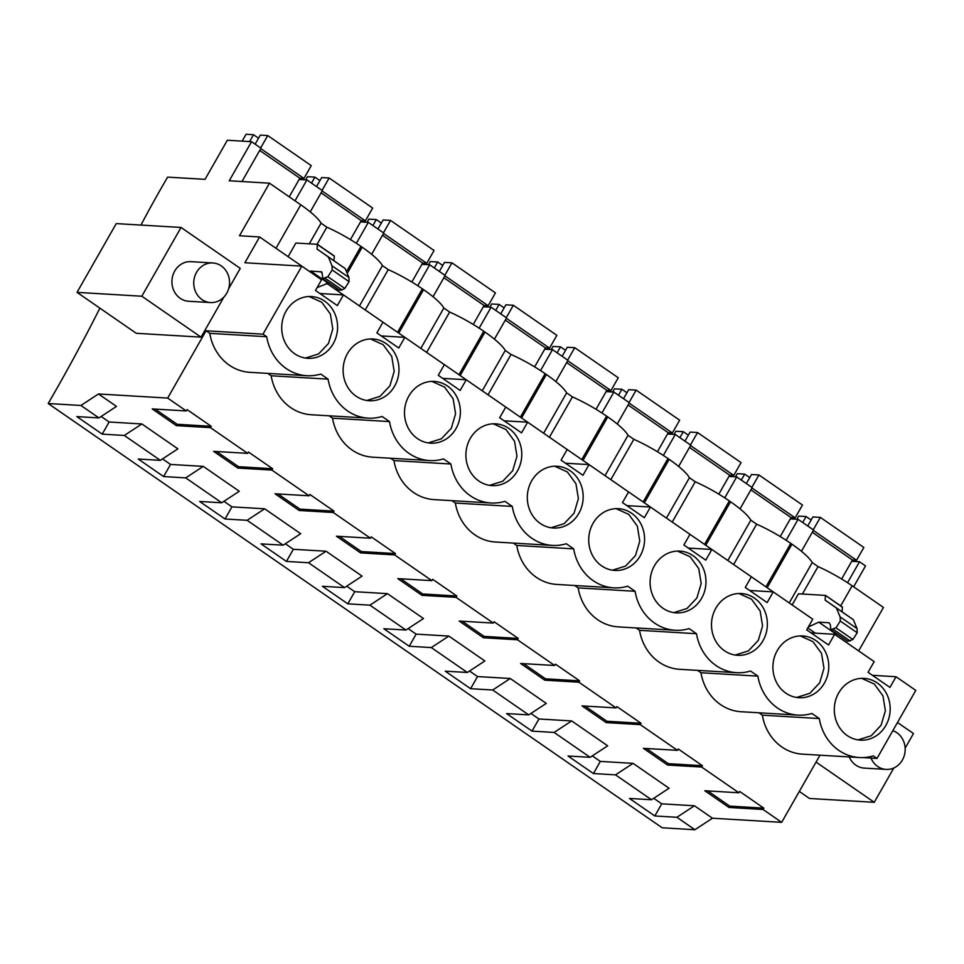<?xml version="1.0" encoding="UTF-8"?>
<svg xmlns="http://www.w3.org/2000/svg" width="964" height="964" viewBox="0 0 964 964"><rect width="100%" height="100%" fill="white"/><g stroke="black" fill="none" stroke-linecap="round" stroke-linejoin="round"><path stroke-width="1.45" d="M811.061 632.914L834.643 634.312L873.577 661.22M792.131 604.922L798.481 593.8L825.521 595.403L842.44 607.091L842.078 611.839L853.333 619.695L857.08 628.624L857.201 632.758L852.899 639.494L847.73 641.349L830.811 629.661L830.378 624.877L829.088 622.756L818.725 622.141L835.643 633.842L836.969 633.914M872.468 675.33L896.038 676.74L889.953 687.416L868.07 672.306L874.167 661.617L834.643 634.312L835.643 633.842M812.182 618.792L326.531 283.211M304.07 267.691L259.593 236.963L239.482 235.758L269.474 183.172L229.239 180.786L251.544 141.684L227.347 140.238L205.043 179.34L167.628 177.123A512.571 193.559 -55.4 0 0 140.949 225.07M653.725 798.3L661.726 803.831L694.454 805.784L712.468 818.219L694.911 829.727L662.184 827.787L48.2 403.53L80.928 405.47L98.473 393.975L167.688 398.084L206.067 330.785L263.003 334.171L301.816 266.136L244.88 262.75L259.593 236.963M807.772 627.962L815.303 633.167M853.622 586.811L865.539 565.928L859.49 561.759L851.73 561.289M802.385 594.029L818.038 566.591A47.598 9.845 -150.3 0 1 852.164 585.799L883.458 607.428L858.659 650.905M896.038 676.74L915.8 690.393L876.999 758.427L873.3 755.872A48.357 43.645 93.4 0 1 859.37 757.535L802.434 754.149A48.357 43.645 -86.6 0 1 762.355 715.168L758.909 712.794M862.876 757.584L876.999 758.427M712.468 818.219L781.671 822.34L819.978 755.198M825.521 595.403L842.367 607.236M825.437 595.535L825.148 600.138L842.078 611.839M825.148 600.138L836.415 608.007L840.15 616.936L840.283 621.069L835.969 627.805L830.811 629.661M818.725 622.141L808.29 627.034M317.409 244.314L334.327 256.002L333.966 260.738L345.22 268.595L348.968 277.536L349.089 281.669L344.787 288.405L342.087 289.923L339.617 290.26L322.699 278.572L327.856 276.716L332.17 269.968L332.038 265.847L328.302 256.906L317.036 249.049L317.409 244.314L295.888 243.036L288.115 256.665M317.108 287.634L328.857 282.826M309.601 271.523L310.613 271.053L327.531 282.741M310.613 271.053L321.627 271.884M322.06 272.426L320.976 271.667L322.265 273.788L322.699 278.572M48.2 403.53A761.56 287.585 -55.4 0 0 99.882 308.155M136.261 333.291L201.042 337.147L141.816 296.225L77.036 292.369L136.261 333.291M77.036 292.369L116.258 223.6L181.039 227.456L240.265 268.378L228.661 288.706M223.913 297.045L201.042 337.147M301.816 266.136L321.566 279.789L315.481 290.477L337.352 305.588L343.449 294.912L382.973 322.217L376.876 332.893L398.759 348.016L404.844 337.34L444.368 364.645L438.283 375.321L460.153 390.444L466.251 379.756L505.775 407.073L499.677 417.749L521.548 432.86L527.645 422.184L567.169 449.501L561.072 460.177L582.955 475.288L589.04 464.612L628.564 491.917L622.479 502.606L644.35 517.716L650.447 507.04L689.971 534.345L683.874 545.022L705.756 560.144L711.842 549.468L751.366 576.773L745.268 587.45L767.151 602.572L773.236 591.884L792.998 605.537L812.76 619.201L806.675 629.878L828.546 644.988L834.643 634.312M319.867 293.514L343.449 294.912M381.274 335.93L404.844 337.34M442.669 378.358L466.251 379.756M504.064 420.786L527.645 422.184M565.47 463.214L589.04 464.612M626.865 505.63L650.447 507.04M688.272 548.058L711.842 549.468M749.667 590.486L773.236 591.884M80.928 405.47L98.943 417.918L76.843 416.605L102.22 434.137L124.32 435.463L160.337 460.346L138.238 459.033L163.615 476.565L185.715 477.879L221.732 502.774L199.632 501.461L225.022 518.994L247.121 520.307L283.139 545.19L261.039 543.877L286.416 561.422L308.516 562.735L344.534 587.618L322.434 586.305L347.811 603.838L369.911 605.163L387.926 617.599L405.928 630.046L383.829 628.733L409.218 646.266L431.318 647.579L467.335 672.474L445.235 671.161L470.613 688.694L492.712 690.007L528.73 714.89L506.63 713.577L532.008 731.122L554.107 732.435L590.125 757.318L568.025 756.005L593.414 773.55L615.514 774.863L651.531 799.746L629.432 798.433L654.809 815.966L676.909 817.279L694.911 829.727M847.549 582.702L859.49 561.759M801.433 551.288L813.568 530.019L798.096 519.331L786.142 540.286M740.039 508.859L752.173 487.591L736.701 476.903L724.747 497.858M678.644 466.431L690.766 445.175L675.294 434.475L663.353 455.43M617.237 424.003L629.371 402.747L613.899 392.059L601.946 413.002M555.842 381.587L567.965 360.319L552.505 349.631L540.551 370.586M494.448 339.159L506.57 317.891L491.098 307.203L479.156 328.158M433.041 296.731L445.175 275.463L429.703 264.775L417.749 285.73M371.646 254.303L383.768 233.047L368.308 222.359L356.355 243.302M310.251 211.887L322.374 190.619L306.901 179.931L294.996 200.813M251.544 141.684L260.979 148.191L242.133 181.232L242.639 181.581M818.038 566.591L812.242 562.59A47.598 9.845 -150.3 0 0 791.962 544.202L790.757 543.371A47.598 9.845 -150.3 0 0 756.644 524.163L750.836 520.162A47.598 9.845 -150.3 0 0 730.567 501.786L729.362 500.943A47.598 9.845 -150.3 0 0 695.237 481.747L689.441 477.734A47.598 9.845 -150.3 0 0 669.173 459.358L667.956 458.527A47.598 9.845 -150.3 0 0 633.842 439.319L628.046 435.306A47.598 9.845 -150.3 0 0 607.766 416.93L606.561 416.099A47.598 9.845 -150.3 0 0 572.447 396.891L566.639 392.878A47.598 9.845 -150.3 0 0 546.371 374.502L545.166 373.671A47.598 9.845 -150.3 0 0 511.041 354.463L505.244 350.462A47.598 9.845 -150.3 0 0 484.976 332.086L483.759 331.242A47.598 9.845 -150.3 0 0 449.646 312.047L443.838 308.034A47.598 9.845 -150.3 0 0 423.57 289.658L422.365 288.814A47.598 9.845 -150.3 0 0 388.251 269.619L382.443 265.606A47.598 9.845 -150.3 0 0 362.175 247.23L360.97 246.398A47.598 9.845 -150.3 0 0 326.844 227.191L321.048 223.178A47.598 9.845 -150.3 0 0 300.78 204.802L275.981 248.278M269.474 183.172L300.78 204.802M266.703 336.725A48.357 43.645 93.4 0 0 306.781 375.707L249.845 372.321A48.357 43.645 -86.6 0 1 209.766 333.339L266.703 336.725L263.003 334.171M306.781 375.707A48.357 43.645 93.4 0 0 320.711 374.044L328.097 379.153A48.357 43.645 93.4 0 0 368.176 418.135A48.357 43.645 93.4 0 0 382.106 416.472L389.492 421.581A48.357 43.645 93.4 0 0 429.57 460.563A48.357 43.645 93.4 0 0 443.512 458.9L450.899 464.009A48.357 43.645 93.4 0 0 490.977 502.991A48.357 43.645 93.4 0 0 504.907 501.328L512.294 506.425A48.357 43.645 93.4 0 0 552.372 545.407A48.357 43.645 93.4 0 0 566.302 543.744L573.688 548.853A48.357 43.645 93.4 0 0 613.767 587.835A48.357 43.645 93.4 0 0 627.709 586.172L635.095 591.281A48.357 43.645 93.4 0 0 675.174 630.263A48.357 43.645 93.4 0 0 689.103 628.6L696.49 633.71A48.357 43.645 93.4 0 0 736.568 672.691A48.357 43.645 93.4 0 0 750.498 671.028L757.885 676.126A48.357 43.645 93.4 0 0 797.963 715.107A48.357 43.645 93.4 0 0 811.905 713.456L819.292 718.554A48.357 43.645 93.4 0 0 859.37 757.535M838.668 692.983A30.932 27.92 93.4 0 0 860.394 740.147A30.932 27.92 93.4 0 0 885.808 725.555A30.932 27.92 93.4 0 0 864.069 678.379A30.932 27.92 93.4 0 0 838.668 692.983M654.472 565.699A30.932 27.92 93.4 0 0 676.198 612.875A30.932 27.92 93.4 0 0 701.611 598.27A30.932 27.92 93.4 0 0 679.873 551.107A30.932 27.92 93.4 0 0 654.472 565.699M531.67 480.855A30.932 27.92 93.4 0 0 553.408 528.019A30.932 27.92 93.4 0 0 578.81 513.426A30.932 27.92 93.4 0 0 557.084 466.251A30.932 27.92 93.4 0 0 531.67 480.855M517.415 470.998A30.932 27.92 93.4 0 0 495.677 423.835A30.932 27.92 93.4 0 0 470.275 438.427A30.932 27.92 93.4 0 0 492.002 485.603A30.932 27.92 93.4 0 0 517.415 470.998M715.866 608.127A30.932 27.92 93.4 0 0 737.605 655.303A30.932 27.92 93.4 0 0 763.006 640.699A30.932 27.92 93.4 0 0 741.28 593.535A30.932 27.92 93.4 0 0 715.866 608.127M394.613 386.154A30.932 27.92 93.4 0 0 372.887 338.979A30.932 27.92 93.4 0 0 347.474 353.583A30.932 27.92 93.4 0 0 369.212 400.747A30.932 27.92 93.4 0 0 394.613 386.154M333.219 343.726A30.932 27.92 93.4 0 0 311.48 296.55A30.932 27.92 93.4 0 0 286.079 311.155A30.932 27.92 93.4 0 0 307.805 358.319A30.932 27.92 93.4 0 0 333.219 343.726M824.401 683.127A30.932 27.92 93.4 0 0 802.675 635.951A30.932 27.92 93.4 0 0 777.273 650.555A30.932 27.92 93.4 0 0 798.999 697.719A30.932 27.92 93.4 0 0 824.401 683.127M593.077 523.283A30.932 27.92 93.4 0 0 614.803 570.447A30.932 27.92 93.4 0 0 640.204 555.854A30.932 27.92 93.4 0 0 618.478 508.679A30.932 27.92 93.4 0 0 593.077 523.283M408.881 395.999A30.932 27.92 93.4 0 0 430.607 443.175A30.932 27.92 93.4 0 0 456.008 428.57A30.932 27.92 93.4 0 0 434.282 381.407A30.932 27.92 93.4 0 0 408.881 395.999M167.688 398.084L186.293 410.953L187.064 409.604L211.237 426.305L210.465 427.654L247.7 453.369L213.61 451.345L237.783 468.046L271.872 470.083L309.095 495.797L275.005 493.773L299.177 510.474L333.267 512.499L370.489 538.225L336.4 536.201L360.572 552.902L394.662 554.927L413.279 567.784L431.896 580.653L397.807 578.617L421.979 595.33L456.068 597.355L493.291 623.081L459.201 621.045L483.374 637.746L517.463 639.783L536.08 652.64L554.686 665.497L520.596 663.473L544.768 680.174L578.87 682.199L616.092 707.925L582.003 705.901L606.175 722.602L640.265 724.627L677.487 750.354L643.398 748.329L667.57 765.03L701.659 767.055L738.882 792.782L704.792 790.745L728.965 807.446L763.066 809.483L781.671 822.34M271.872 470.083L272.643 468.733L248.471 452.032L247.7 453.369M333.267 512.499L334.038 511.149L309.866 494.448L309.095 495.797M394.662 554.927L395.433 553.577L371.261 536.876L370.489 538.225M456.068 597.355L456.84 596.005L432.667 579.304L431.896 580.653M517.463 639.783L518.234 638.433L494.062 621.732L493.291 623.081M578.87 682.199L579.629 680.849L555.457 664.148L554.686 665.497M640.265 724.627L641.036 723.277L616.864 706.576L616.092 707.925M701.659 767.055L702.431 765.705L678.258 749.004L677.487 750.354M763.066 809.483L763.825 808.133L739.653 791.432L738.882 792.782M797.963 715.107L741.039 711.721A48.357 43.645 -86.6 0 1 700.961 672.739L697.514 670.366M736.568 672.691L679.632 669.305A48.357 43.645 -86.6 0 1 639.554 630.323L636.107 627.938M675.174 630.263L618.237 626.877A48.357 43.645 -86.6 0 1 578.159 587.895L574.713 585.51M613.767 587.835L556.831 584.449A48.357 43.645 -86.6 0 1 516.764 545.467L513.318 543.094M552.372 545.407L495.436 542.021A48.357 43.645 -86.6 0 1 455.357 503.039L451.911 500.665M490.977 502.991L434.041 499.605A48.357 43.645 -86.6 0 1 393.963 460.611L390.516 458.237M429.57 460.563L372.634 457.177A48.357 43.645 -86.6 0 1 332.556 418.195L329.122 415.809M368.176 418.135L311.239 414.749A48.357 43.645 -86.6 0 1 271.161 375.767L267.715 373.381M209.766 333.339L206.067 330.785M101.136 416.472L109.137 422.003L141.865 423.955L177.882 448.838L160.337 460.346M162.53 458.9L170.544 464.431L203.271 466.383L239.289 491.266L221.732 502.774M223.937 501.328L231.938 506.859L264.666 508.799L300.684 533.694L283.139 545.19M285.332 543.756L293.333 549.287L326.061 551.227L362.078 576.123L344.534 587.618M346.727 586.172L354.74 591.703L387.468 593.655L423.485 618.539L405.928 630.046M408.134 628.6L416.135 634.131L448.863 636.083L484.88 660.967L467.335 672.474M469.528 671.028L477.529 676.559L510.257 678.499L546.275 703.395L528.73 714.89M530.935 713.456L538.936 718.987L571.664 720.927L607.682 745.823L590.125 757.318M592.33 755.872L600.331 761.403L633.059 763.355L669.076 788.239L651.531 799.746M210.465 427.654L176.376 425.63L152.204 408.917L186.293 410.953M98.473 393.975L116.487 406.41L98.943 417.918M694.454 805.784L676.909 817.279M893.845 767.959L874.252 802.313L816.038 762.09M897.484 722.506L913.474 733.544L905.148 748.136M870.998 758.066A19.834 17.894 93.4 0 0 886.085 769.405A19.834 17.894 93.4 0 0 886.097 769.405L864.286 768.103A19.834 17.894 -86.6 0 1 864.262 768.103A19.834 17.894 -86.6 0 1 849.248 756.933M799.301 791.432L809.471 798.469L874.252 802.313M789.227 602.922L812.242 562.59M756.644 524.163L733.628 564.506M727.832 560.494L750.836 520.162M695.237 481.747L672.233 522.078M666.425 518.078L689.441 477.734M633.842 439.319L610.839 479.662M605.031 475.65L628.046 435.306M572.447 396.891L549.432 437.234M543.636 433.222L566.639 392.878M511.041 354.463L488.037 394.806M482.229 390.794L505.244 350.462M449.646 312.047L426.642 352.378M420.834 348.378L443.838 308.034M388.251 269.619L365.236 309.95M359.439 305.95L382.443 265.606M326.844 227.191L317.096 244.29M321.048 223.178L309.275 243.832M317.325 244.446L334.255 256.135M317.036 249.049L333.966 260.738M181.039 227.456L141.816 296.225M210.465 302.551A19.834 17.894 93.4 0 0 229.516 283.838A19.834 17.894 93.4 0 0 212.839 262.967A19.834 17.894 93.4 0 0 212.827 262.967A19.834 17.894 93.4 0 0 193.776 281.693A19.834 17.894 93.4 0 0 210.453 302.551A19.834 17.894 93.4 0 0 210.465 302.551L188.655 301.262A19.834 17.894 -86.6 0 1 188.631 301.262A19.834 17.894 -86.6 0 1 171.966 280.391A19.834 17.894 -86.6 0 1 191.005 261.666A19.834 17.894 -86.6 0 1 191.029 261.666M654.809 815.966L661.726 803.831M633.059 763.355L615.514 774.863M593.414 773.55L600.331 761.403M571.664 720.927L554.107 732.435M532.008 731.122L538.936 718.987M510.257 678.499L492.712 690.007M470.613 688.694L477.529 676.559M448.863 636.083L431.318 647.579M409.218 646.266L416.135 634.131M387.468 593.655L369.911 605.163M347.811 603.838L354.74 591.703M326.061 551.227L308.516 562.735M286.416 561.422L293.333 549.287M264.666 508.799L247.121 520.307M225.022 518.994L231.938 506.859M203.271 466.383L185.715 477.879M163.615 476.565L170.544 464.431M141.865 423.955L124.32 435.463M102.22 434.137L109.137 422.003M299.141 179.461L306.901 179.931M360.536 221.889L368.308 222.359M421.931 264.317L429.703 264.775M483.338 306.745L491.098 307.203M544.732 349.173L552.505 349.631M606.127 391.589L613.899 392.059M667.534 434.017L675.294 434.475M728.929 476.445L736.701 476.903M790.335 518.873L798.096 519.331M271.161 375.767L328.097 379.153M332.556 418.195L389.492 421.581M393.963 460.611L450.899 464.009M455.357 503.039L512.294 506.425M516.764 545.467L573.688 548.853M578.159 587.895L635.095 591.281M639.554 630.323L696.49 633.71M700.961 672.739L757.885 676.126M762.355 715.168L819.292 718.554M858.008 739.894L871.179 735.773L881.084 725.265L885.386 710.769L882.94 695.827L874.348 684.079L861.683 678.355M673.812 612.61L686.983 608.501L696.888 597.993L701.177 583.485L698.743 568.555L690.152 556.794L677.487 551.083M551.01 527.766L564.181 523.645L574.086 513.149L578.388 498.641L575.942 483.699L567.35 471.95L554.686 466.227M489.616 485.338L502.774 481.217L512.691 470.721L516.981 456.213L514.547 441.283L505.955 429.522L493.291 423.798M735.207 655.038L748.377 650.917L758.294 640.421L762.584 625.913L760.138 610.983L751.546 599.222L738.882 593.499M366.814 400.494L379.985 396.373L389.89 385.865L394.192 371.369L391.746 356.427L383.154 344.678L370.489 338.954M305.419 358.066L318.578 353.945L328.495 343.449L332.785 328.941L330.351 313.999L321.759 302.25L309.095 296.526M796.601 697.466L809.772 693.345L819.689 682.849L823.979 668.341L821.533 653.399L812.953 641.65L800.289 635.927M612.405 570.194L625.576 566.073L635.493 555.565L639.783 541.069L637.337 526.127L628.757 514.378L616.092 508.655M428.209 442.91L441.379 438.801L451.297 428.293L455.586 413.785L453.14 398.855L444.561 387.094L431.896 381.383M272.643 468.733L238.542 466.697L216.587 451.526M238.542 466.697L237.783 468.046M334.038 511.149L299.949 509.125L277.981 493.954M299.949 509.125L299.177 510.474M395.433 553.577L361.343 551.553L339.376 536.37M361.343 551.553L360.572 552.902M456.84 596.005L422.738 593.981L400.783 578.798M422.738 593.981L421.979 595.33M518.234 638.433L484.145 636.397L462.178 621.226M484.145 636.397L483.374 637.746M579.629 680.849L545.54 678.825L523.572 663.654M545.54 678.825L544.768 680.174M641.036 723.277L606.934 721.253L584.979 706.07M606.934 721.253L606.175 722.602M702.431 765.705L668.341 763.681L646.374 748.498M668.341 763.681L667.57 765.03M763.825 808.133L729.736 806.109L707.769 790.926M729.736 806.109L728.965 807.446M211.237 426.305L177.147 424.281L155.18 409.098M177.147 424.281L176.376 425.63M813.255 529.802L820.34 517.391L812.893 516.945L807.94 525.621A7.929 3 124.6 0 1 807.724 525.983M802.699 522.512L806.109 516.547L798.662 516.102L796.854 519.259M806.109 516.547L811.146 520.018M841.632 579.003L852.453 560.024L856.55 560.265L863.852 547.456L820.34 517.391M812.291 532.261L852.453 560.024M813.339 530.417L856.55 560.265M751.86 487.386L758.945 474.963L751.498 474.517L746.546 483.193A7.929 3 124.6 0 1 746.317 483.554M741.304 480.084L744.702 474.119L737.255 473.673L735.46 476.831M744.702 474.119L749.739 477.602M780.225 536.574L791.058 517.596L795.143 517.837L802.458 505.028L758.945 474.963M750.884 489.845L791.058 517.596M751.944 487.989L795.143 517.837M690.465 444.958L697.538 432.535L690.104 432.101L685.151 440.777A7.929 3 124.6 0 1 684.922 441.126M679.897 437.656L683.307 431.691L675.86 431.245L674.065 434.403M683.307 431.691L688.344 435.174M718.831 494.146L729.652 475.168L733.749 475.409L741.051 462.599L697.538 432.535M689.489 447.417L729.652 475.168M690.549 445.561L733.749 475.409M629.058 402.53L636.144 390.119L628.697 389.673L623.744 398.349A7.929 3 124.6 0 1 623.527 398.71M618.502 395.24L621.913 389.263L614.466 388.829L612.658 391.987M621.913 389.263L626.949 392.746M657.436 451.718L668.257 432.74L672.354 432.993L679.656 420.184L636.144 390.119M628.094 404.988L668.257 432.74M629.143 403.133L672.354 432.993M567.663 360.102L574.749 347.691L567.302 347.245L562.349 355.921A7.929 3 124.6 0 1 562.12 356.282M557.108 352.812L560.506 346.847L553.059 346.401L551.263 349.558M560.506 346.847L565.543 350.318M596.029 409.302L606.862 390.324L610.947 390.565L618.261 377.755L574.749 347.691M566.687 362.56L606.862 390.324M567.748 360.717L610.947 390.565M506.269 317.686L513.342 305.263L505.907 304.817L500.955 313.493A7.929 3 124.6 0 1 500.726 313.854M495.701 310.384L499.111 304.419L491.664 303.973L489.869 307.13M499.111 304.419L504.148 307.902M534.634 366.874L545.455 347.896L549.552 348.137L556.855 335.327L513.342 305.263M505.293 320.144L545.455 347.896M506.353 318.289L549.552 348.137M444.862 275.258L451.947 262.835L444.5 262.401L439.548 271.077A7.929 3 124.6 0 1 439.331 271.426M434.306 267.956L437.704 261.991L430.269 261.545L428.462 264.702M437.704 261.991L442.753 265.474M473.24 324.446L484.061 305.468L488.158 305.709L495.46 292.899L451.947 262.835M443.898 277.716L484.061 305.468M444.946 275.861L488.158 305.709M383.467 232.83L390.553 220.419L383.106 219.973L378.153 228.649A7.929 3 124.6 0 1 377.924 229.01M372.911 225.54L376.309 219.563L368.863 219.117L367.067 222.274M376.309 219.563L381.346 223.046M411.833 282.018L422.666 263.039L426.751 263.293L434.065 250.483L390.553 220.419M382.491 235.288L422.666 263.039M383.552 233.433L426.751 263.293M322.072 190.402L329.146 177.991L321.699 177.545L316.758 186.221A7.929 3 124.6 0 1 316.529 186.582M311.505 183.112L314.915 177.135L307.468 176.701L305.672 179.858M314.915 177.135L319.952 180.617M350.438 239.602L361.259 220.623L365.356 220.864L372.658 208.055L329.146 177.991M321.096 192.86L361.259 220.623M322.157 191.005L365.356 220.864M260.666 147.974L267.751 135.562L260.304 135.117L255.352 143.793A7.929 3 124.6 0 1 255.135 144.154M249.604 141.563L253.508 134.719L246.073 134.273L242.157 141.118M253.508 134.719L258.545 138.201M289.236 196.825L299.864 178.195L303.949 178.436L311.264 165.627L267.751 135.562M259.69 150.432L299.864 178.195M260.75 148.589L303.949 178.436M886.097 769.405A19.834 17.894 93.4 0 0 904.859 753.113A19.834 17.894 93.4 0 0 892.821 730.676M852.164 585.799L840.692 605.886M836.415 608.007L853.333 619.695M840.15 616.936L857.08 628.624M840.283 621.069L857.201 632.758M835.969 627.805L852.899 639.494M833.282 629.323L850.2 641.024M730.567 501.786L705.769 545.25M729.362 500.943L704.564 544.419M669.173 459.358L644.374 502.834M667.956 458.527L643.169 501.991M607.766 416.93L582.979 460.406M606.561 416.099L581.762 459.575M546.371 374.502L521.572 417.978M545.166 373.671L520.367 417.147M484.976 332.086L460.177 375.55M483.759 331.242L458.972 374.719M423.57 289.658L398.771 333.134M422.365 288.814L397.566 332.291M362.175 247.23L347.944 272.173M338.195 289.272L337.376 290.706M360.97 246.398L347.148 270.619M336.99 288.441L336.171 289.875M791.962 544.202L767.175 587.678M790.757 543.371L765.958 586.847M328.302 256.906L345.22 268.595M332.038 265.847L348.968 277.536M332.17 269.968L349.089 281.669M327.856 276.716L344.787 288.405M325.169 278.235L342.087 289.923M191.005 261.666L212.827 262.967"/></g></svg>
